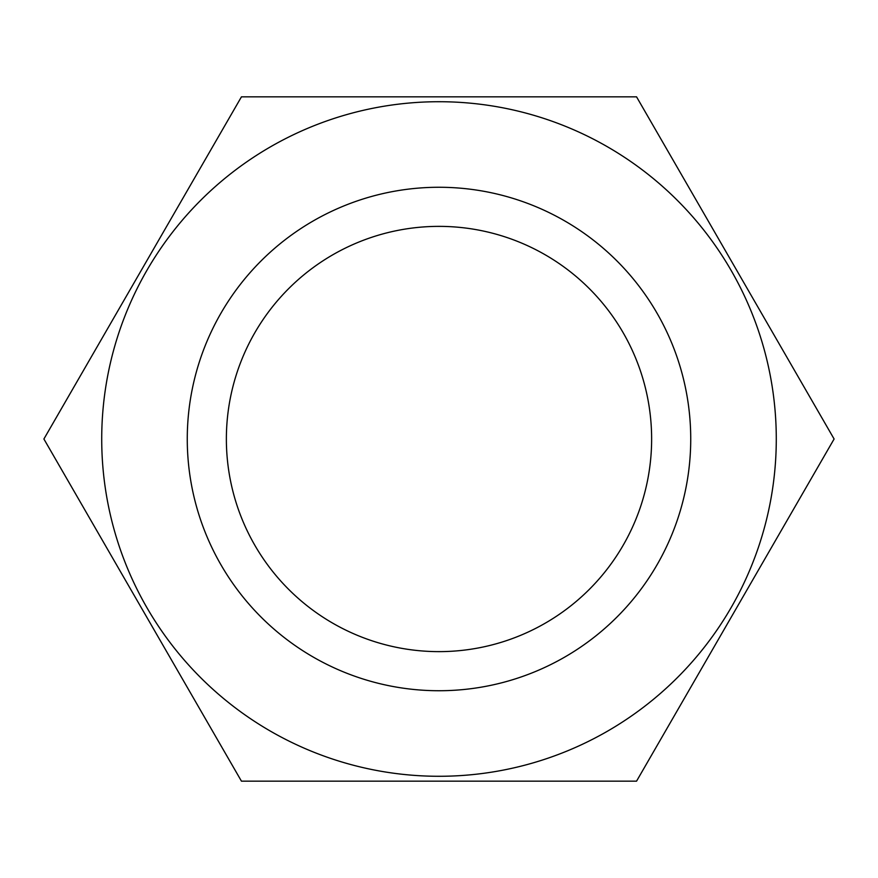 <?xml version="1.0" encoding="UTF-8"?>
<svg xmlns="http://www.w3.org/2000/svg" width="878" height="878" viewBox="0 0 878 878"><rect width="100%" height="100%" fill="white"/><g stroke="black" fill="none" stroke-linecap="round" stroke-linejoin="round"><path stroke-width="1.32" d="M439 690.734A251.734 251.734 0 0 1 187.266 439A251.734 251.734 0 0 1 439 187.266A251.734 251.734 0 0 1 690.734 439A251.734 251.734 0 0 1 439 690.734M439 651.63A212.63 212.63 0 0 1 226.37 439A212.63 212.63 0 0 1 439 226.37A212.63 212.63 0 0 1 651.63 439A212.63 212.63 0 0 1 439 651.63M439 101.716A337.284 337.284 0 0 1 776.284 439A337.284 337.284 0 0 1 439 776.284A337.284 337.284 0 0 1 101.716 439A337.284 337.284 0 0 1 439 101.716M636.55 781.168L241.45 781.168L43.9 439L241.45 96.832L636.55 96.832L834.1 439L636.55 781.168"/></g></svg>
